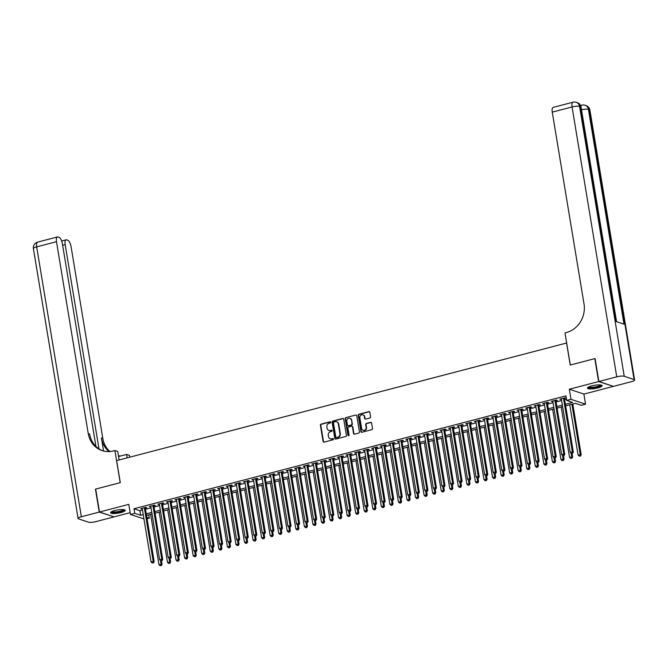 <?xml version="1.0" encoding="UTF-8"?>
<svg xmlns="http://www.w3.org/2000/svg" width="668" height="668" viewBox="0 0 668 668"><rect width="100%" height="100%" fill="white"/><g stroke="black" fill="none" stroke-linecap="round" stroke-linejoin="round"><path stroke-width="1" d="M330.71 422.259A0.651 0.593 -71.6 0 0 330.017 421.775L321.099 424.113A0.935 0.843 -71.6 0 0 320.406 425.232L323.095 441.448A0.935 0.843 -71.6 0 0 324.08 442.132L333.006 439.803A0.651 0.593 -71.6 0 0 333.107 438.55A0.651 0.593 -71.6 0 0 332.798 438.534L331.637 438.843A2.998 2.697 -71.6 0 1 328.481 436.655L328.255 435.311A2.998 2.697 -71.6 0 1 330.46 431.72L331.62 431.419A0.651 0.593 -71.6 0 0 331.72 430.167A0.651 0.593 -71.6 0 0 331.411 430.159L330.251 430.459A2.998 2.697 -71.6 0 1 327.086 428.28L326.869 426.927A2.998 2.697 -71.6 0 1 329.074 423.345L330.226 423.036A0.651 0.593 -71.6 0 0 330.71 422.259M330.518 421.892A0.651 0.593 -71.6 0 0 330.418 421.909L321.492 424.238A0.935 0.843 -71.6 0 0 320.807 425.366L323.487 441.581A0.935 0.843 -71.6 0 0 323.846 442.158M333.29 438.651A0.651 0.593 -71.6 0 0 333.19 438.667L331.637 438.843M331.904 430.275A0.651 0.593 -71.6 0 0 331.804 430.292L330.251 430.459M591.706 385.887A7.44 1.637 170.6 0 0 587.439 388.125A7.44 1.637 170.6 0 0 597.852 387.933A7.44 1.637 170.6 0 0 602.119 385.695A7.44 1.637 170.6 0 0 591.706 385.887M114.829 510.519A7.44 1.637 170.6 0 0 110.562 512.757A7.44 1.637 170.6 0 0 120.975 512.565A7.44 1.637 170.6 0 0 125.242 510.327A7.44 1.637 170.6 0 0 114.829 510.519M369.88 417.984A0.935 0.843 -71.6 0 0 370.573 416.865L369.821 412.315A0.935 0.843 -71.6 0 0 368.836 411.638L358.925 414.227A0.935 0.843 -71.6 0 0 358.232 415.346L360.92 431.561A0.935 0.843 -71.6 0 0 361.906 432.246L371.817 429.658A0.935 0.843 -71.6 0 0 372.502 428.539L371.6 423.036A0.935 0.843 -71.6 0 0 370.606 422.36L366.365 423.462A0.935 0.843 -71.6 0 0 365.68 424.589L366.131 427.311A2.505 2.255 -71.6 0 1 363.091 430.275A2.505 2.255 -71.6 0 1 361.639 428.489L359.868 417.809A2.505 2.255 -71.6 0 1 362.908 414.845A2.505 2.255 -71.6 0 1 364.361 416.632L364.653 418.41A0.935 0.843 -71.6 0 0 365.646 419.095L369.88 417.984M613.157 386.271L598.611 381.57L594.812 358.624L570.221 365.054L566.573 343.018L116.641 460.611L120.29 482.638L95.699 489.068L99.499 512.014L128.79 504.357L130.46 514.46L134.744 513.341L133.984 508.749L565.946 395.857L566.706 400.441L570.99 399.322L585.56 404.182L581.277 405.301L575.373 403.33L565.654 405.868M598.611 381.57L569.311 389.227L570.99 399.322M343.711 419.145A0.935 0.843 -71.6 0 0 342.717 418.46L332.814 421.049A0.935 0.843 -71.6 0 0 332.121 422.168L334.81 438.392A0.935 0.843 -71.6 0 0 335.795 439.068L345.707 436.48A0.935 0.843 -71.6 0 0 346.391 435.361L343.711 419.145M345.865 417.634L355.777 415.045A0.935 0.843 -71.6 0 1 356.762 415.73L359.451 431.945A0.935 0.843 -71.6 0 1 358.758 433.064L354.516 434.175A0.935 0.843 -71.6 0 1 353.531 433.499L352.445 426.919A0.935 0.843 -71.6 0 0 351.451 426.234L348.638 426.969A0.935 0.843 -71.6 0 0 347.953 428.088L349.08 434.935A0.651 0.593 -71.6 0 1 348.287 435.711A0.651 0.593 -71.6 0 1 347.911 435.244L345.181 418.761A0.935 0.843 -71.6 0 1 345.865 417.634L355.777 415.045M99.499 512.014L114.069 516.873L130.168 512.665M145.307 508.072L146.801 507.68L145.816 507.354L140.689 508.699L142.276 508.866M153.857 505.843L155.36 505.451L154.375 505.117L149.24 506.461L150.826 506.628M162.416 503.605L163.911 503.213L162.925 502.887L157.79 504.223L159.385 504.398M170.966 501.367L172.461 500.975L171.476 500.649L166.349 501.994L167.935 502.161M179.525 499.13L181.02 498.737L180.034 498.411L174.899 499.756L176.494 499.923M188.075 496.9L189.57 496.508L188.585 496.174L183.458 497.518L185.044 497.685M196.626 494.662L198.129 494.27L197.143 493.944L192.008 495.28L193.595 495.456M205.185 492.425L206.679 492.032L205.694 491.706L200.559 493.051L202.153 493.218M213.735 490.187L215.23 489.803L214.253 489.469L209.117 490.813L210.704 490.98M222.294 487.957L223.788 487.565L222.803 487.231L217.668 488.575L219.263 488.751M230.844 485.72L232.339 485.327L231.353 485.001L226.227 486.337L227.813 486.513M239.394 483.482L240.897 483.089L239.912 482.764L234.777 484.108L236.363 484.275M247.953 481.244L249.448 480.86L248.463 480.526L243.327 481.87L244.922 482.037M256.504 479.014L257.998 478.622L257.021 478.296L251.886 479.632L253.473 479.808M265.062 476.777L266.557 476.384L265.572 476.059L260.436 477.395L262.031 477.57M273.613 474.539L275.107 474.146L274.122 473.821L268.995 475.165L270.582 475.332M282.163 472.309L283.666 471.917L282.681 471.583L277.546 472.927L279.14 473.094M290.722 470.072L292.217 469.679L291.231 469.353L286.104 470.69L287.691 470.865M299.272 467.834L300.775 467.441L299.79 467.116L294.655 468.46L296.241 468.627M307.831 465.596L309.326 465.204L308.34 464.878L303.205 466.222L304.8 466.389M316.381 463.367L317.876 462.974L316.891 462.64L311.764 463.984L313.35 464.151M324.932 461.129L326.435 460.736L325.45 460.411L320.314 461.747L321.909 461.922M333.491 458.891L334.985 458.498L334 458.173L328.873 459.517L330.46 459.684M342.041 456.653L343.544 456.269L342.559 455.935L337.423 457.279L339.01 457.446M350.6 454.424L352.094 454.031L351.109 453.706L345.974 455.042L347.569 455.217M359.15 452.186L360.645 451.793L359.66 451.468L354.533 452.804L356.119 452.979M367.709 449.948L369.204 449.556L368.218 449.23L363.083 450.574L364.678 450.741M376.259 447.71L377.754 447.326L376.769 446.992L371.642 448.337L373.228 448.504M384.81 445.481L386.313 445.088L385.327 444.763L380.192 446.099L381.779 446.274M393.368 443.243L394.863 442.851L393.878 442.525L388.743 443.861L390.337 444.036M401.919 441.005L403.414 440.613L402.437 440.287L397.301 441.631L398.888 441.798M410.478 438.776L411.972 438.383L410.987 438.049L405.852 439.394L407.447 439.561M419.028 436.538L420.523 436.146L419.537 435.82L414.411 437.156L415.997 437.331M427.578 434.3L429.081 433.908L428.096 433.582L422.961 434.926L424.547 435.093M436.137 432.062L437.632 431.678L436.647 431.344L431.511 432.689L433.106 432.856M444.688 429.833L446.182 429.44L445.205 429.106L440.07 430.451L441.657 430.618M453.246 427.595L454.741 427.203L453.756 426.877L448.62 428.213L450.215 428.388M461.797 425.357L463.291 424.965L462.306 424.639L457.179 425.984L458.766 426.151M470.347 423.12L471.85 422.735L470.865 422.401L465.73 423.746L467.324 423.913M478.906 420.89L480.401 420.498L479.415 420.172L474.288 421.508L475.875 421.683M487.456 418.652L488.959 418.26L487.974 417.934L482.839 419.27L484.425 419.446M496.015 416.414L497.51 416.022L496.524 415.696L491.389 417.041L492.984 417.208M504.565 414.177L506.06 413.793L505.075 413.459L499.948 414.803L501.534 414.97M513.116 411.947L514.619 411.555L513.634 411.229L508.498 412.565L510.093 412.74M521.675 409.709L523.169 409.317L522.184 408.991L517.057 410.327L518.644 410.503M530.225 407.472L531.728 407.079L530.743 406.754L525.607 408.098L527.194 408.265M538.784 405.242L540.278 404.85L539.293 404.516L534.158 405.86L535.753 406.027M547.334 403.004L548.829 402.612L547.843 402.286L542.717 403.622L544.303 403.798M555.893 400.767L557.388 400.374L556.402 400.048L551.267 401.393L552.862 401.56M133.984 508.749L139.888 510.719L142.468 510.043M145.499 509.25L151.026 507.814M154.058 507.02L159.577 505.576M162.608 504.783L168.136 503.338M171.158 502.545L176.686 501.1M179.717 500.315L185.236 498.871M188.267 498.077L193.795 496.633M196.826 495.84L202.346 494.395M205.377 493.602L210.904 492.157M213.935 491.372L219.455 489.928M222.486 489.135L228.005 487.69M231.036 486.897L236.564 485.452M239.595 484.659L245.114 483.223M248.145 482.43L253.673 480.985M256.704 480.192L262.223 478.747M265.254 477.954L270.782 476.509M273.805 475.716L279.333 474.28M282.364 473.487L287.883 472.042M290.914 471.249L296.442 469.804M299.473 469.011L304.992 467.567M308.023 466.782L313.551 465.337M316.574 464.544L322.101 463.099M325.132 462.306L330.652 460.862M333.683 460.068L339.21 458.624M342.241 457.839L347.761 456.394M350.792 455.601L356.32 454.156M359.342 453.363L364.87 451.919M367.901 451.125L373.42 449.689M376.451 448.896L381.979 447.451M385.01 446.658L390.529 445.214M393.561 444.42L399.088 442.976M402.119 442.183L407.639 440.746M410.67 439.953L416.189 438.509M419.22 437.715L424.748 436.271M427.779 435.478L433.298 434.033M436.329 433.248L441.857 431.804M444.888 431.01L450.407 429.566M453.438 428.772L458.958 427.328M461.989 426.535L467.516 425.09M470.548 424.305L476.067 422.861M479.098 422.067L484.626 420.623M487.657 419.83L493.176 418.385M496.207 417.592L501.735 416.156M504.757 415.362L510.285 413.918M513.316 413.125L518.836 411.68M521.867 410.887L527.394 409.442M530.425 408.649L535.945 407.213M538.976 406.42L544.504 404.975M547.526 404.182L553.054 402.737M556.085 401.944L561.604 400.499M564.635 399.714L566.506 399.222M564.443 398.529L565.938 398.145L564.953 397.811L559.826 399.155L561.412 399.322M569.311 389.227L583.882 394.087L613.182 386.43M583.882 394.087L585.56 404.182M148.755 514.828L149.315 518.201L147.077 518.785M565.395 404.299L572.618 402.412L566.706 400.441M134.744 513.341L140.647 515.312L143.228 514.636M146.259 513.842L151.786 512.398M154.817 511.605L160.337 510.168M163.368 509.375L168.895 507.93M171.918 507.137L177.446 505.693M180.477 504.899L185.996 503.455M189.027 502.662L194.555 501.225M197.586 500.432L203.105 498.988M206.136 498.194L211.664 496.75M214.695 495.957L220.215 494.512M223.246 493.727L228.765 492.283M231.796 491.489L237.324 490.045M240.355 489.252L245.874 487.807M248.905 487.014L254.433 485.569M257.464 484.784L262.983 483.34M266.014 482.546L271.534 481.102M274.565 480.309L280.092 478.864M283.123 478.071L288.643 476.635M291.674 475.841L297.202 474.397M300.233 473.604L305.752 472.159M308.783 471.366L314.311 469.921M317.333 469.128L322.861 467.692M325.892 466.899L331.411 465.454M334.443 464.661L339.97 463.216M343.001 462.423L348.521 460.978M351.552 460.194L357.079 458.749M360.102 457.956L365.63 456.511M368.661 455.718L374.18 454.273M377.211 453.48L382.739 452.036M385.77 451.251L391.289 449.806M394.32 449.013L399.848 447.568M402.879 446.775L408.399 445.331M411.43 444.537L416.949 443.101M419.98 442.308L425.508 440.863M428.539 440.07L434.058 438.625M437.089 437.832L442.617 436.388M445.648 435.594L451.167 434.158M454.198 433.365L459.718 431.92M462.749 431.127L468.276 429.683M471.307 428.889L476.827 427.445M479.858 426.66L485.385 425.215M488.417 424.422L493.936 422.978M496.967 422.184L502.495 420.74M505.517 419.947L511.045 418.502M514.076 417.717L519.595 416.273M522.626 415.479L528.154 414.035M531.185 413.241L536.705 411.797M539.736 411.004L545.263 409.567M548.286 408.774L553.814 407.33M556.845 406.536L562.364 405.092M143.946 518.952L130.46 514.46M146.843 517.374L149.315 518.201M562.631 406.662L557.104 408.106M554.073 408.899L548.553 410.344M545.522 411.137L539.995 412.582M536.963 413.375L531.444 414.811M528.413 415.605L522.885 417.049M519.863 417.842L514.335 419.287M511.304 420.08L505.785 421.525M502.753 422.31L497.226 423.754M494.195 424.547L488.675 425.992M485.644 426.785L480.117 428.23M477.086 429.023L471.566 430.468M468.535 431.252L463.016 432.697M459.985 433.49L454.457 434.935M451.426 435.728L445.907 437.173M442.876 437.966L437.348 439.402M434.317 440.195L428.798 441.64M425.766 442.433L420.239 443.878M417.216 444.671L411.688 446.115M408.657 446.909L403.138 448.345M400.107 449.138L394.579 450.583M391.548 451.376L386.029 452.82M382.998 453.614L377.47 455.058M374.447 455.843L368.92 457.288M365.889 458.081L360.369 459.526M357.338 460.319L351.811 461.763M348.779 462.557L343.26 464.001M340.229 464.786L334.701 466.231M331.679 467.024L326.151 468.468M323.12 469.262L317.601 470.706M314.57 471.499L309.042 472.936M306.011 473.729L300.491 475.173M297.46 475.967L291.933 477.411M288.902 478.204L283.382 479.649M280.351 480.434L274.832 481.878M271.801 482.672L266.273 484.116M263.242 484.91L257.723 486.354M254.692 487.147L249.164 488.592M246.133 489.377L240.614 490.821M237.583 491.615L232.063 493.059M229.032 493.852L223.504 495.297M220.473 496.09L214.954 497.535M211.923 498.32L206.395 499.764M203.364 500.557L197.845 502.002M194.814 502.795L189.286 504.24M186.263 505.033L180.736 506.469M177.705 507.262L172.185 508.707M169.154 509.5L163.627 510.945M160.596 511.738L155.076 513.183M152.045 513.968L146.517 515.412M139.888 510.719L140.647 515.312M141.674 509.024L141.574 508.465M150.225 506.787L150.133 506.227M158.775 504.557L158.683 503.989M167.334 502.319L167.242 501.76M175.884 500.081L175.793 499.522M184.443 497.844L184.343 497.284M192.994 495.614L192.902 495.046M201.544 493.376L201.452 492.817M210.103 491.139L210.011 490.579M218.653 488.901L218.561 488.341M227.212 486.671L227.112 486.104M235.762 484.434L235.67 483.874M244.313 482.196L244.221 481.636M252.871 479.966L252.78 479.399M261.422 477.729L261.33 477.169M269.981 475.491L269.889 474.931M278.531 473.253L278.439 472.693M287.081 471.024L286.989 470.456M295.64 468.786L295.548 468.226M304.19 466.548L304.099 465.988M312.749 464.31L312.657 463.751M321.3 462.081L321.208 461.513M329.858 459.843L329.758 459.283M338.409 457.605L338.317 457.046M346.959 455.367L346.867 454.808M355.518 453.138L355.426 452.578M364.068 450.9L363.976 450.341M372.627 448.662L372.527 448.103M381.178 446.433L381.086 445.865M389.728 444.195L389.636 443.635M398.287 441.957L398.195 441.398M406.837 439.719L406.745 439.16M415.396 437.49L415.296 436.922M423.946 435.252L423.854 434.693M432.497 433.014L432.405 432.455M441.055 430.776L440.964 430.217M449.606 428.547L449.514 427.979M458.165 426.309L458.073 425.75M466.715 424.071L466.623 423.512M475.265 421.834L475.173 421.274M483.824 419.604L483.732 419.045M492.374 417.366L492.283 416.807M500.933 415.129L500.841 414.569M509.484 412.899L509.392 412.331M518.034 410.661L517.942 410.102M526.593 408.424L526.501 407.864M535.143 406.186L535.051 405.626M543.702 403.956L543.61 403.389M552.252 401.719L552.16 401.159M560.811 399.481L560.711 398.921M329.032 430.476A2.998 2.697 -71.6 0 0 330.643 430.593M330.418 438.859A2.998 2.697 -71.6 0 0 332.038 438.968M343.352 418.569A0.935 0.843 -71.6 0 0 343.11 418.594L333.207 421.182A0.935 0.843 -71.6 0 0 332.514 422.301L335.202 438.517A0.935 0.843 -71.6 0 0 335.553 439.093M333.942 422.067A0.651 0.593 -71.6 0 0 333.466 422.852L335.82 437.089A0.651 0.593 -71.6 0 0 336.513 437.565L337.724 437.248A2.998 2.697 -71.6 0 0 339.937 433.666L338.325 423.929A2.998 2.697 -71.6 0 0 335.161 421.75L333.942 422.067M336.413 437.582A0.651 0.593 -71.6 0 0 336.906 437.699L336.513 437.565M336.781 421.867A2.998 2.697 -71.6 0 1 338.718 424.063L340.329 433.791A2.998 2.697 -71.6 0 1 338.125 437.381L336.906 437.699M352.086 426.343A0.935 0.843 -71.6 0 1 352.838 427.044L353.923 433.624A0.935 0.843 -71.6 0 0 354.282 434.2M346.266 417.767A0.935 0.843 -71.6 0 0 345.573 418.886L348.304 435.377A0.651 0.593 -71.6 0 0 348.496 435.736M351.31 420.089A2.505 2.255 -71.6 0 0 347.602 418.878A2.505 2.255 -71.6 0 0 346.817 421.266L347.444 425.023A0.935 0.843 -71.6 0 0 348.429 425.708L351.243 424.973A0.935 0.843 -71.6 0 0 351.936 423.854L351.702 420.222A2.505 2.255 -71.6 0 0 350.049 418.377M348.195 425.733A0.935 0.843 -71.6 0 0 348.821 425.842L348.429 425.708M351.702 420.222L352.328 423.988A0.935 0.843 -71.6 0 1 351.635 425.107L348.821 425.842M363.1 414.92A2.505 2.255 -71.6 0 1 364.753 416.765L365.045 418.544A0.935 0.843 -71.6 0 0 365.404 419.12M363.292 430.334A2.505 2.255 -71.6 0 0 366.523 427.445L366.131 427.311M371.241 422.46A0.935 0.843 -71.6 0 0 370.999 422.485L366.757 423.596A0.935 0.843 -71.6 0 0 366.072 424.714L366.523 427.445M369.462 411.738A0.935 0.843 -71.6 0 0 369.229 411.764L359.317 414.352A0.935 0.843 -71.6 0 0 358.624 415.479L361.313 431.695A0.935 0.843 -71.6 0 0 361.672 432.271M150.626 514.343L158.934 564.543L162.057 564.31L161.481 560.844M160.921 565.445L160.069 565.662L161.314 565.571L160.504 560.569M160.069 565.662L158.934 564.543M162.057 564.31L161.314 565.571M144.321 507.747L153.197 561.354L151.06 561.913L142.184 508.306M145.215 507.513L154.183 561.679L153.197 561.354L153.047 562.815L152.195 563.04L153.047 562.815M153.44 562.949L154.183 561.679M151.06 561.913L152.195 563.04M124.106 509.676A6.438 1.419 -9.4 0 1 122.97 510.82A6.438 1.419 -9.4 0 1 115.789 512.481A6.438 1.419 -9.4 0 1 111.422 511.78M111.932 511.513A5.962 1.311 170.6 0 0 116.474 511.838A5.962 1.311 170.6 0 0 122.511 510.36A5.962 1.311 170.6 0 0 123.547 509.592M110.713 512.331A7.39 1.628 170.6 0 0 116.466 512.632A7.39 1.628 170.6 0 0 123.739 510.82A7.39 1.628 170.6 0 0 124.958 509.968M600.983 385.044A6.438 1.419 -9.4 0 1 599.847 386.188A6.438 1.419 -9.4 0 1 592.666 387.849A6.438 1.419 -9.4 0 1 588.299 387.148M588.809 386.881A5.962 1.311 170.6 0 0 593.351 387.206A5.962 1.311 170.6 0 0 599.38 385.728A5.962 1.311 170.6 0 0 600.423 384.96M587.59 387.699A7.39 1.628 170.6 0 0 593.334 387.999A7.39 1.628 170.6 0 0 600.615 386.188A7.39 1.628 170.6 0 0 601.835 385.336M99.24 512.08L95.441 489.135L120.207 482.663L114.888 450.533L113.426 450.917A23.848 21.468 108.4 0 1 102.087 450.591A23.848 21.468 108.4 0 1 88.243 433.557L56.488 241.699L36.682 246.876L81.362 516.756L99.24 512.08L113.785 516.781M127.171 457.856L126.603 454.44L118.578 456.536M126.603 454.44L129.458 455.392L129.751 457.179M114.888 450.533L117.743 451.485L119.138 459.96M98.989 448.871L65.172 244.597A5.72 2.146 75.4 0 1 66.082 239.845A5.72 2.146 75.4 0 1 66.625 239.879L67.785 240.263A5.72 2.146 75.4 0 1 71.058 246.559L102.822 438.417A23.848 21.468 108.4 0 0 109.869 451.518M109.068 451.568A23.848 21.468 108.4 0 1 101.402 437.941L103.565 451.017M81.362 516.756A5.72 1.261 170.6 0 0 78.081 518.477A5.72 1.261 170.6 0 0 78.59 518.886L88.435 522.167A5.72 1.261 170.6 0 0 95.933 521.616L113.811 516.94M95.933 446.408L62.374 243.661A5.72 2.146 75.4 0 0 59.101 237.365L57.941 236.981A5.72 2.146 75.4 0 0 57.398 236.956A5.72 2.146 75.4 0 0 56.488 241.699M102.797 450.808A23.848 21.468 108.4 0 1 89.662 434.025L88.243 433.557M120.783 455.96A23.848 21.468 108.4 0 1 118.445 455.751M580.534 105.502A5.72 2.146 -104.6 0 1 580.559 105.494L581.845 105.16A5.72 2.146 75.4 0 0 580.909 106.479M598.87 381.503L613.441 386.363L631.318 381.695A5.72 1.261 170.6 0 0 634.6 379.967A5.72 1.261 170.6 0 0 634.082 379.566L624.238 376.276A5.72 1.261 170.6 0 0 616.748 376.835L598.87 381.503L595.071 358.557L570.305 365.029L564.986 332.898L566.439 332.522A23.848 21.468 -71.6 0 0 584.024 303.982L552.261 112.132A5.72 2.146 -104.6 0 1 553.179 107.381L572.985 102.204A5.72 2.146 75.4 0 0 572.067 106.955L552.261 112.132M616.748 376.835L572.067 106.955A5.72 1.261 -9.4 0 1 579.565 106.396L580.55 106.73L616.105 321.533L623.987 324.155L588.424 109.352L589.41 109.686A5.72 1.261 -9.4 0 1 589.919 110.086L634.6 379.967M159.176 512.105L167.484 562.306L170.607 562.072L170.039 558.607M169.48 563.207L168.62 563.433L169.872 563.341L169.062 558.331M168.62 563.433L167.484 562.306M170.607 562.072L169.872 563.341M167.735 509.868L176.043 560.068L179.166 559.842L178.59 556.369M178.03 560.97L177.179 561.195L178.423 561.103L177.613 556.093M177.179 561.195L176.043 560.068M179.166 559.842L178.423 561.103M176.285 507.638L184.593 557.83L187.716 557.605L187.149 554.139M186.589 558.732L185.729 558.957L186.982 558.865L186.172 553.855M185.729 558.957L184.593 557.83M187.716 557.605L186.982 558.865M184.836 505.4L193.152 555.601L196.275 555.367L195.699 551.902M195.139 556.502L194.288 556.72L195.532 556.628L194.722 551.626M194.288 556.72L193.152 555.601M196.275 555.367L195.532 556.628M152.872 505.509L161.748 559.116L159.61 559.675L150.734 506.068M153.765 505.275L162.733 559.45L161.748 559.116L161.598 560.577L160.746 560.803L161.598 560.577M161.998 560.711L162.733 559.45M159.61 559.675L160.746 560.803M161.431 503.271L170.307 556.887L168.169 557.446L159.293 503.831M162.324 503.046L171.292 557.212L170.307 556.887L170.156 558.339L169.296 558.565L170.156 558.339M170.549 558.473L171.292 557.212M168.169 557.446L169.296 558.565M169.981 501.042L178.857 554.649L176.719 555.208L167.843 501.601M170.874 500.808L179.842 554.974L178.857 554.649L178.707 556.11L177.855 556.335L178.707 556.11M179.099 556.235L179.842 554.974M176.719 555.208L177.855 556.335M178.54 498.804L187.407 552.411L185.27 552.97L176.394 499.363M179.425 498.57L188.393 552.745L187.407 552.411L187.265 553.872L186.405 554.098L187.265 553.872M187.658 554.006L188.393 552.745M185.27 552.97L186.405 554.098M193.394 503.163L201.703 553.363L204.826 553.129L204.249 549.664M203.69 554.265L202.838 554.49L204.091 554.398L203.272 549.388M202.838 554.49L201.703 553.363M204.826 553.129L204.091 554.398M187.09 496.566L195.966 550.173L193.829 550.733L184.952 497.126M187.984 496.332L196.951 550.507L195.966 550.173L195.816 551.634L194.964 551.86L195.816 551.634M196.208 551.768L196.951 550.507M193.829 550.733L194.964 551.86M201.945 500.933L210.253 551.125L213.376 550.9L212.808 547.434M212.249 552.027L211.389 552.252L212.641 552.16L211.831 547.15M211.389 552.252L210.253 551.125M213.376 550.9L212.641 552.16M195.641 494.337L204.517 547.944L202.379 548.503L193.503 494.888M196.534 494.103L205.502 548.269L204.517 547.944L204.366 549.405L203.515 549.622L204.366 549.405M204.767 549.53L205.502 548.269M202.379 548.503L203.515 549.622M210.503 498.695L218.812 548.896L221.935 548.662L221.359 545.197M220.799 549.789L219.947 550.014L221.191 549.923L220.382 544.921M219.947 550.014L218.812 548.896M221.935 548.662L221.191 549.923M204.199 492.099L213.075 545.706L210.938 546.265L202.062 492.658M205.093 491.865L214.061 546.032L213.075 545.706L212.925 547.167L212.065 547.393L212.925 547.167M213.317 547.301L214.061 546.032M210.938 546.265L212.065 547.393M219.054 496.458L227.362 546.658L230.485 546.424L229.917 542.959M229.358 547.56L228.498 547.777L229.75 547.685L228.94 542.683M228.498 547.777L227.362 546.658M230.485 546.424L229.75 547.685M212.75 489.861L221.626 543.468L219.488 544.028L210.612 490.421M213.643 489.627L222.611 543.802L221.626 543.468L221.475 544.929L220.624 545.155L221.475 544.929M221.868 545.063L222.611 543.802M219.488 544.028L220.624 545.155M227.604 494.22L235.921 544.42L239.044 544.186L238.468 540.721M237.908 545.322L237.056 545.547L238.301 545.455L237.491 540.445M237.056 545.547L235.921 544.42M239.044 544.186L238.301 545.455M221.308 487.623L230.184 541.239L228.038 541.79L219.171 488.183M222.194 487.389L231.161 541.564L230.184 541.239L230.034 542.692L229.174 542.917L230.034 542.692M230.427 542.825L231.161 541.564M228.038 541.79L229.174 542.917M236.163 491.99L244.471 542.182L247.594 541.957L247.018 538.491M246.459 543.084L245.607 543.309L246.859 543.218L246.041 538.208M245.607 543.309L244.471 542.182M247.594 541.957L246.859 543.218M229.859 485.394L238.735 539.001L236.597 539.56L227.721 485.953M230.752 485.16L239.72 539.327L238.735 539.001L238.585 540.462L237.733 540.679L238.585 540.462M238.977 540.587L239.72 539.327M236.597 539.56L237.733 540.679M244.713 489.753L253.03 539.953L256.153 539.719L255.577 536.254M255.017 540.846L254.157 541.072L255.41 540.98L254.6 535.978M254.157 541.072L253.03 539.953M256.153 539.719L255.41 540.98M238.409 483.156L247.285 536.763L245.148 537.322L236.272 483.715M239.303 482.922L248.271 537.089L247.285 536.763L247.143 538.224L246.283 538.45L247.143 538.224M247.536 538.358L248.271 537.089M245.148 537.322L246.283 538.45M253.272 487.515L261.58 537.715L264.703 537.481L264.127 534.016M263.568 538.617L262.716 538.842L263.96 538.742L263.15 533.74M262.716 538.842L261.58 537.715M264.703 537.481L263.96 538.742M246.968 480.918L255.844 534.525L253.706 535.085L244.83 481.478M247.861 480.684L256.829 534.859L255.844 534.525L255.694 535.986L254.834 536.212L255.694 535.986M256.086 536.12L256.829 534.859M253.706 535.085L254.834 536.212M261.823 485.277L270.131 535.477L273.254 535.252L272.686 531.778M272.126 536.379L271.266 536.604L272.519 536.513L271.709 531.503M271.266 536.604L270.131 535.477M273.254 535.252L272.519 536.513M255.518 478.68L264.394 532.296L262.257 532.855L253.381 479.24M256.412 478.455L265.38 532.621L264.394 532.296L264.244 533.749L263.392 533.974L264.244 533.749M264.645 533.882L265.38 532.621M262.257 532.855L263.392 533.974M270.381 483.047L278.69 533.239L281.812 533.014L281.236 529.549M280.677 534.141L279.825 534.367L281.069 534.275L280.259 529.265M279.825 534.367L278.69 533.239M281.812 533.014L281.069 534.275M264.077 476.451L272.953 530.058L270.807 530.617L261.939 477.01M264.962 476.217L273.93 530.384L272.953 530.058L272.803 531.519L271.943 531.736L272.803 531.519M273.195 531.644L273.93 530.384M270.807 530.617L271.943 531.736M278.932 480.81L287.24 531.01L290.363 530.776L289.787 527.311M289.227 531.912L288.376 532.129L289.628 532.037L288.818 527.035M288.376 532.129L287.24 531.01M290.363 530.776L289.628 532.037M272.627 474.213L281.504 527.82L279.366 528.38L270.49 474.773M273.521 473.979L282.489 528.146L281.504 527.82L281.353 529.281L280.502 529.507L281.353 529.281M281.746 529.415L282.489 528.146M279.366 528.38L280.502 529.507M287.482 478.572L295.799 528.772L298.922 528.538L298.346 525.073M297.786 529.674L296.926 529.899L298.178 529.808L297.369 524.798M296.926 529.899L295.799 528.772M298.922 528.538L298.178 529.808M281.186 471.975L290.054 525.582L287.916 526.142L279.04 472.535M282.071 471.742L291.039 525.916L290.054 525.582L289.912 527.044L289.052 527.269L289.912 527.044M290.304 527.177L291.039 525.916M287.916 526.142L289.052 527.269M296.041 476.342L304.349 526.534L307.472 526.309L306.896 522.835M306.336 527.436L305.485 527.662L306.729 527.57L305.919 522.56M305.485 527.662L304.349 526.534M307.472 526.309L306.729 527.57M289.737 469.738L298.613 523.353L296.475 523.912L287.599 470.297M290.63 469.512L299.598 523.679L298.613 523.353L298.462 524.806L297.611 525.031L298.462 524.806M298.855 524.939L299.598 523.679M296.475 523.912L297.611 525.031M304.591 474.105L312.9 524.296L316.022 524.071L315.455 520.606M314.895 525.198L314.035 525.424L315.288 525.332L314.478 520.322M314.035 525.424L312.9 524.296M316.022 524.071L315.288 525.332M298.287 467.508L307.163 521.115L305.026 521.675L296.149 468.068M299.18 467.274L308.148 521.441L307.163 521.115L307.013 522.576L306.161 522.802L307.013 522.576M307.414 522.702L308.148 521.441M305.026 521.675L306.161 522.802M313.15 471.867L321.458 522.067L324.581 521.833L324.005 518.368M323.446 522.969L322.594 523.186L323.838 523.094L323.028 518.092M322.594 523.186L321.458 522.067M324.581 521.833L323.838 523.094M306.846 465.27L315.722 518.877L313.576 519.437L304.708 465.83M307.739 465.037L316.707 519.211L315.722 518.877L315.572 520.339L314.711 520.564L315.572 520.339M315.964 520.472L316.707 519.211M313.576 519.437L314.711 520.564M321.7 469.629L330.009 519.829L333.132 519.595L332.555 516.13M332.004 520.731L331.144 520.957L332.397 520.865L331.587 515.855M331.144 520.957L330.009 519.829M333.132 519.595L332.397 520.865M315.396 463.033L324.272 516.64L322.135 517.199L313.259 463.592M316.29 462.799L325.258 516.974L324.272 516.64L324.122 518.101L323.27 518.326L324.122 518.101M324.514 518.234L325.258 516.974M322.135 517.199L323.27 518.326M330.251 467.4L338.567 517.591L341.69 517.366L341.114 513.901M340.555 518.493L339.695 518.719L340.947 518.627L340.137 513.617M339.695 518.719L338.567 517.591M341.69 517.366L340.947 518.627M323.955 460.803L332.823 514.41L330.685 514.97L321.809 461.354M324.84 460.569L333.808 514.736L332.823 514.41L332.681 515.871L331.821 516.088L332.681 515.871M333.073 515.997L333.808 514.736M330.685 514.97L331.821 516.088M338.81 465.162L347.118 515.362L350.241 515.128L349.665 511.663M349.105 516.255L348.253 516.481L349.498 516.389L348.688 511.387M348.253 516.481L347.118 515.362M350.241 515.128L349.498 516.389M332.505 458.565L341.381 512.172L339.244 512.732L330.368 459.125M333.399 458.331L342.367 512.498L341.381 512.172L341.231 513.634L340.379 513.859L341.231 513.634M341.624 513.767L342.367 512.498M339.244 512.732L340.379 513.859M347.36 462.924L355.668 513.124L358.791 512.89L358.223 509.425M357.664 514.026L356.804 514.243L358.056 514.151L357.246 509.15M356.804 514.243L355.668 513.124M358.791 512.89L358.056 514.151M341.056 456.327L349.932 509.935L347.794 510.494L338.918 456.887M341.949 456.094L350.917 510.269L349.932 509.935L349.781 511.396L348.93 511.621L349.781 511.396M350.182 511.529L350.917 510.269M347.794 510.494L348.93 511.621M355.919 460.686L364.227 510.886L367.35 510.653L366.774 507.187M366.214 511.788L365.363 512.014L366.607 511.922L365.797 506.912M365.363 512.014L364.227 510.886M367.35 510.653L366.607 511.922M349.614 454.09L358.491 507.705L356.353 508.256L347.477 454.649M350.508 453.856L359.476 508.031L358.491 507.705L358.34 509.158L357.48 509.383L358.34 509.158M358.733 509.292L359.476 508.031M356.353 508.256L357.48 509.383M364.469 458.457L372.777 508.649L375.9 508.423L375.332 504.958M374.773 509.55L373.913 509.776L375.166 509.684L374.356 504.674M373.913 509.776L372.777 508.649M375.9 508.423L375.166 509.684M373.02 456.219L381.336 506.419L384.459 506.185L383.883 502.72M383.323 507.313L382.472 507.538L383.716 507.446L382.906 502.445M382.472 507.538L381.336 506.419M384.459 506.185L383.716 507.446M381.578 453.981L389.887 504.181L393.009 503.948L392.433 500.482M391.874 505.083L391.022 505.309L392.275 505.208L391.456 500.207M391.022 505.309L389.887 504.181M393.009 503.948L392.275 505.208M358.165 451.86L367.041 505.467L364.903 506.027L356.027 452.42M359.058 451.626L368.026 505.793L367.041 505.467L366.891 506.928L366.039 507.146L366.891 506.928M367.283 507.054L368.026 505.793M364.903 506.027L366.039 507.146M366.724 449.622L375.591 503.229L373.454 503.789L364.578 450.182M367.609 449.389L376.577 503.555L375.591 503.229L375.449 504.691L374.589 504.916L375.449 504.691M375.842 504.824L376.577 503.555M373.454 503.789L374.589 504.916M375.274 447.385L384.15 500.992L382.012 501.551L373.136 447.944M376.167 447.151L385.135 501.326L384.15 500.992L384 502.453L383.148 502.678L384 502.453M384.392 502.586L385.135 501.326M382.012 501.551L383.148 502.678M390.129 451.743L398.437 501.944L401.56 501.718L400.992 498.245M400.433 502.845L399.573 503.071L400.825 502.979L400.015 497.969M399.573 503.071L398.437 501.944M401.56 501.718L400.825 502.979M383.824 445.147L392.7 498.762L390.563 499.322L381.687 445.706M384.718 444.921L393.686 499.088L392.7 498.762L392.55 500.215L391.699 500.441L392.55 500.215M392.951 500.349L393.686 499.088M390.563 499.322L391.699 500.441M398.687 449.514L406.996 499.706L410.119 499.48L409.542 496.015M408.983 500.608L408.131 500.833L409.375 500.741L408.565 495.731M408.131 500.833L406.996 499.706M410.119 499.48L409.375 500.741M392.383 442.917L401.259 496.524L399.122 497.084L390.246 443.477M393.277 442.684L402.245 496.85L401.259 496.524L401.109 497.986L400.249 498.203L401.109 497.986M401.501 498.111L402.245 496.85M399.122 497.084L400.249 498.203M407.238 447.276L415.546 497.476L418.669 497.243L418.101 493.777M417.542 498.378L416.682 498.595L417.934 498.503L417.124 493.502M416.682 498.595L415.546 497.476M418.669 497.243L417.934 498.503M400.934 440.68L409.81 494.287L407.672 494.846L398.796 441.239M401.827 440.446L410.795 494.612L409.81 494.287L409.659 495.748L408.808 495.973L409.659 495.748M410.052 495.881L410.795 494.612M407.672 494.846L408.808 495.973M415.788 445.038L424.105 495.238L427.228 495.005L426.652 491.539M426.092 496.14L425.24 496.366L426.485 496.274L425.675 491.264M425.24 496.366L424.105 495.238M427.228 495.005L426.485 496.274M409.492 438.442L418.36 492.049L416.222 492.608L407.355 439.001M410.377 438.208L419.345 492.383L418.36 492.049L418.218 493.51L417.358 493.735L418.218 493.51M418.611 493.644L419.345 492.383M416.222 492.608L417.358 493.735M424.347 442.809L432.655 493.001L435.778 492.775L435.202 489.31M434.643 493.902L433.791 494.128L435.043 494.036L434.225 489.026M433.791 494.128L432.655 493.001M435.778 492.775L435.043 494.036M418.043 436.204L426.919 489.819L424.781 490.379L415.905 436.763M418.936 435.979L427.904 490.145L426.919 489.819L426.769 491.272L425.917 491.498L426.769 491.272M427.161 491.406L427.904 490.145M424.781 490.379L425.917 491.498M432.897 440.571L441.214 490.763L444.337 490.537L443.761 487.072M443.201 491.665L442.341 491.89L443.594 491.798L442.784 486.788M442.341 491.89L441.214 490.763M444.337 490.537L443.594 491.798M426.593 433.975L435.469 487.582L433.332 488.141L424.456 434.534M427.487 433.741L436.454 487.907L435.469 487.582L435.327 489.043L434.467 489.268L435.327 489.043M435.72 489.168L436.454 487.907M433.332 488.141L434.467 489.268M441.456 438.333L449.764 488.533L452.887 488.3L452.311 484.834M451.752 489.435L450.9 489.652L452.144 489.56L451.334 484.559M450.9 489.652L449.764 488.533M452.887 488.3L452.144 489.56M435.152 431.737L444.028 485.344L441.89 485.903L433.014 432.296M436.045 431.503L445.013 485.678L444.028 485.344L443.878 486.805L443.018 487.03L443.878 486.805M444.27 486.939L445.013 485.678M441.89 485.903L443.018 487.03M450.007 436.095L458.315 486.296L461.438 486.062L460.87 482.597M460.31 487.197L459.45 487.423L460.703 487.331L459.893 482.321M459.45 487.423L458.315 486.296M461.438 486.062L460.703 487.331M443.702 429.499L452.578 483.114L450.441 483.665L441.565 430.058M444.596 429.265L453.564 483.44L452.578 483.114L452.428 484.567L451.576 484.793L452.428 484.567M452.829 484.701L453.564 483.44M450.441 483.665L451.576 484.793M458.565 433.866L466.874 484.058L469.996 483.832L469.42 480.367M468.861 484.96L468.009 485.185L469.253 485.093L468.443 480.083M468.009 485.185L466.874 484.058M469.996 483.832L469.253 485.093M452.261 427.269L461.137 480.876L458.991 481.436L450.123 427.829M453.146 427.036L462.114 481.202L461.137 480.876L460.987 482.338L460.127 482.555L460.987 482.338M461.379 482.463L462.114 481.202M458.991 481.436L460.127 482.555M467.116 431.628L475.424 481.828L478.547 481.595L477.971 478.129M477.411 482.722L476.56 482.947L477.812 482.855L477.002 477.854M476.56 482.947L475.424 481.828M478.547 481.595L477.812 482.855M460.811 425.032L469.688 478.639L467.55 479.198L458.674 425.591M461.705 424.798L470.673 478.964L469.688 478.639L469.537 480.1L468.685 480.325L469.537 480.1M469.93 480.234L470.673 478.964M467.55 479.198L468.685 480.325M475.666 429.39L483.983 479.591L487.106 479.357L486.529 475.892M485.97 480.492L485.11 480.709L486.362 480.618L485.552 475.616M485.11 480.709L483.983 479.591M487.106 479.357L486.362 480.618M469.37 422.794L478.238 476.401L476.1 476.96L467.224 423.353M470.255 422.56L479.223 476.735L478.238 476.401L478.096 477.862L477.236 478.088L478.096 477.862M478.488 477.996L479.223 476.735M476.1 476.96L477.236 478.088M484.225 427.153L492.533 477.353L495.656 477.119L495.08 473.654M494.52 478.255L493.669 478.48L494.913 478.388L494.103 473.378M493.669 478.48L492.533 477.353M495.656 477.119L494.913 478.388M477.921 420.556L486.797 474.171L484.659 474.731L475.783 421.116M478.814 420.322L487.782 474.497L486.797 474.171L486.646 475.624L485.795 475.85L486.646 475.624M487.039 475.758L487.782 474.497M484.659 474.731L485.795 475.85M492.775 424.923L501.084 475.115L504.206 474.89L503.639 471.424M503.079 476.017L502.219 476.242L503.472 476.15L502.662 471.14M502.219 476.242L501.084 475.115M504.206 474.89L503.472 476.15M486.471 418.327L495.347 471.934L493.209 472.493L484.333 418.886M487.364 418.093L496.332 472.259L495.347 471.934L495.197 473.395L494.345 473.612L495.197 473.395M495.598 473.52L496.332 472.259M493.209 472.493L494.345 473.612M501.334 422.685L509.642 472.886L512.765 472.652L512.189 469.186M511.63 473.779L510.778 474.004L512.022 473.913L511.212 468.911M510.778 474.004L509.642 472.886M512.765 472.652L512.022 473.913M495.03 416.089L503.906 469.696L501.76 470.255L492.892 416.648M495.923 415.855L504.883 470.021L503.906 469.696L503.755 471.157L502.895 471.383L503.755 471.157M504.148 471.291L504.883 470.021M501.76 470.255L502.895 471.383M509.884 420.448L518.193 470.648L521.316 470.414L520.739 466.949M520.188 471.55L519.328 471.775L520.581 471.675L519.771 466.673M519.328 471.775L518.193 470.648M521.316 470.414L520.581 471.675M503.58 413.851L512.456 467.458L510.319 468.017L501.443 414.411M504.474 413.617L513.441 467.792L512.456 467.458L512.306 468.919L511.454 469.145L512.306 468.919M512.698 469.053L513.441 467.792M510.319 468.017L511.454 469.145M518.435 418.21L526.751 468.41L529.874 468.185L529.298 464.711M528.739 469.312L527.879 469.537L529.131 469.445L528.321 464.435M527.879 469.537L526.751 468.41M529.874 468.185L529.131 469.445M512.139 411.613L521.007 465.229L518.869 465.788L509.993 412.173M513.024 411.388L521.992 465.554L521.007 465.229L520.865 466.681L520.005 466.907L520.865 466.681M521.257 466.815L521.992 465.554M518.869 465.788L520.005 466.907M526.994 415.98L535.302 466.172L538.425 465.947L537.849 462.481M537.289 467.074L536.437 467.299L537.682 467.208L536.872 462.198M536.437 467.299L535.302 466.172M538.425 465.947L537.682 467.208M520.689 409.384L529.565 462.991L527.428 463.55L518.552 409.943M521.583 409.15L530.551 463.316L529.565 462.991L529.415 464.452L528.563 464.669L529.415 464.452M529.808 464.577L530.551 463.316M527.428 463.55L528.563 464.669M535.544 413.743L543.852 463.943L546.975 463.709L546.407 460.244M545.848 464.845L544.988 465.062L546.24 464.97L545.43 459.968M544.988 465.062L543.852 463.943M546.975 463.709L546.24 464.97M529.24 407.146L538.116 460.753L535.978 461.312L527.102 407.705M530.133 406.912L539.101 461.087L538.116 460.753L537.965 462.214L537.114 462.44L537.965 462.214M538.366 462.348L539.101 461.087M535.978 461.312L537.114 462.44M544.103 411.505L552.411 461.705L555.534 461.471L554.958 458.006M554.398 462.607L553.547 462.832L554.791 462.74L553.981 457.73M553.547 462.832L552.411 461.705M555.534 461.471L554.791 462.74M537.798 404.908L546.674 458.515L544.537 459.075L535.661 405.468M538.692 404.674L547.66 458.849L546.674 458.515L546.524 459.976L545.664 460.202L546.524 459.976M546.917 460.11L547.66 458.849M544.537 459.075L545.664 460.202M552.653 409.275L560.961 459.467L564.084 459.242L563.516 455.776M562.957 460.369L562.097 460.594L563.349 460.502L562.539 455.493M562.097 460.594L560.961 459.467M564.084 459.242L563.349 460.502M546.349 402.679L555.225 456.286L553.087 456.845L544.211 403.23M547.242 402.445L556.21 456.611L555.225 456.286L555.075 457.747L554.223 457.964L555.075 457.747M555.467 457.872L556.21 456.611M553.087 456.845L554.223 457.964M561.203 407.037L569.52 457.238L572.643 457.004L572.067 453.539M571.507 458.131L570.656 458.357L571.9 458.265L571.09 453.255M570.656 458.357L569.52 457.238M572.643 457.004L571.9 458.265M554.908 400.441L563.775 454.048L561.638 454.607L552.762 401M555.793 400.207L564.761 454.374L563.775 454.048L563.633 455.509L562.773 455.735L563.633 455.509M564.026 455.643L564.761 454.374M561.638 454.607L562.773 455.735M569.762 404.8L578.07 455L581.193 454.766L572.793 404.006M580.058 455.902L579.206 456.119L580.459 456.027L571.9 404.24M579.206 456.119L578.07 455M581.193 454.766L580.459 456.027M563.458 398.203L572.334 451.81L570.196 452.37L561.32 398.763M564.351 397.969L573.319 452.144L572.334 451.81L572.184 453.271L571.332 453.497L572.184 453.271M572.576 453.405L573.319 452.144M570.196 452.37L571.332 453.497M101.402 437.941L102.822 438.417M65.172 244.597L62.633 245.256M36.682 246.876A5.72 2.146 -104.6 0 1 37.6 242.125A5.72 5.72 0 0 0 33.4 248.596A5.72 1.261 -9.4 0 1 36.682 246.876M634.082 379.566L589.41 109.686A5.72 5.152 -71.6 0 0 586.087 105.594L585.101 105.268A5.72 5.152 108.4 0 1 588.424 109.352A5.72 1.261 -9.4 0 0 581.494 109.769M616.581 321.684L581.06 107.13A5.72 1.261 -9.4 0 0 580.55 106.73A5.72 5.152 -71.6 0 0 577.227 102.638L576.242 102.313A5.72 5.152 108.4 0 1 579.565 106.396L624.238 376.276M66.082 239.845L61.673 240.998M57.398 236.956L37.6 242.125M33.4 248.596L78.081 518.477M581.06 107.13A5.72 5.72 0 0 0 577.227 102.638M576.242 102.313A5.72 5.72 0 0 0 572.985 102.204M589.919 110.086A5.72 5.72 0 0 0 586.087 105.594M585.101 105.268A5.72 5.72 0 0 0 581.845 105.16"/></g></svg>

